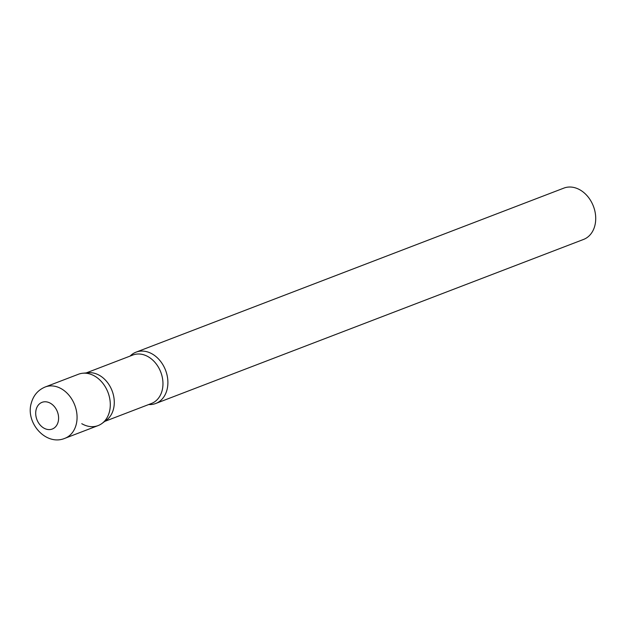 <?xml version="1.0" encoding="UTF-8"?>
<svg xmlns="http://www.w3.org/2000/svg" width="627" height="627" viewBox="0 0 627 627"><rect width="100%" height="100%" fill="white"/><g stroke="black" fill="none" stroke-linecap="round" stroke-linejoin="round"><path stroke-width="0.94" d="M64.894 438.32L98.118 425.584A27.486 21.099 -111 0 0 109.317 412.198A27.486 21.099 -111 0 0 102.522 382.885A27.486 21.099 -111 0 0 78.43 374.248L45.207 386.984C38.192 389.916 33.584 395.175 31.381 402.785C25.017 422.512 45.881 446.369 64.894 438.32A27.486 21.099 -111 0 0 76.086 424.934A27.486 21.099 -111 0 0 69.299 395.621A27.486 21.099 -111 0 0 45.207 386.984M102.052 423.413A27.486 21.099 69 0 0 109.905 399.618A27.486 21.099 69 0 0 94.779 376.145A27.486 21.099 69 0 0 82.811 373.23L88.344 372.72A25.95 19.915 69 0 1 99.638 375.471A25.95 19.915 69 0 1 113.918 397.636A25.95 19.915 69 0 1 106.512 420.09L102.052 423.413A27.486 21.099 69 0 1 81.769 423.687M130.087 356.089A27.486 21.099 69 0 1 136.035 352.162A27.486 21.099 69 0 1 152.385 354.059A27.486 21.099 69 0 1 167.824 380.377A27.486 21.099 69 0 1 155.723 403.49A27.486 21.099 69 0 1 148.67 404.548M136.035 352.162L563.861 188.108A27.486 21.099 69 0 1 580.202 190.005A27.486 21.099 69 0 1 595.65 216.323A27.486 21.099 69 0 1 583.541 239.443L155.723 403.49M58.092 422.073A14.296 10.973 -111 0 0 50.536 403.326A14.296 10.973 -111 0 0 36.209 409.298A14.296 10.973 -111 0 0 43.772 428.045A14.296 10.973 -111 0 0 58.092 422.073M86.197 372.924L132.885 355.015A25.95 19.915 69 0 1 148.317 356.81A25.95 19.915 69 0 1 162.895 381.647A25.95 19.915 69 0 1 151.468 403.474L104.78 421.383"/></g></svg>
